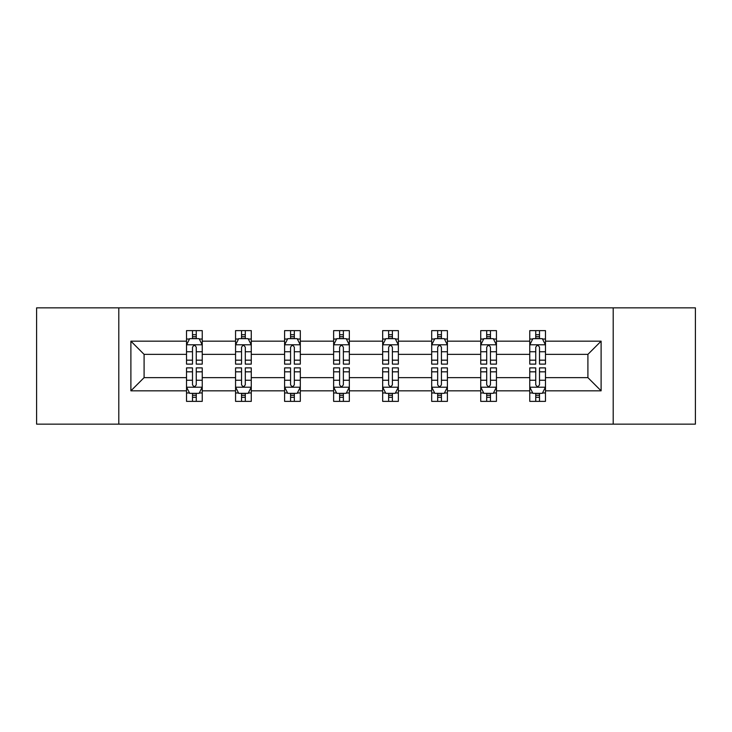 <?xml version="1.0" encoding="UTF-8"?>
<svg xmlns="http://www.w3.org/2000/svg" width="732" height="732" viewBox="0 0 732 732"><rect width="100%" height="100%" fill="white"/><g stroke="black" fill="none" stroke-linecap="round" stroke-linejoin="round"><path stroke-width="1.1" d="M613.206 424.148L695.4 424.148L695.4 307.852L613.206 307.852L613.206 424.148L118.794 424.148L118.794 307.852L36.6 307.852L36.6 424.148L118.794 424.148M545.477 390.833L545.477 377.63L587.906 377.63L601.109 390.833L545.477 390.833L545.477 401.365L539.502 401.365L539.502 393.349M613.206 307.852L118.794 307.852M529.758 390.833L496.442 390.833L496.442 377.63L529.758 377.63L529.758 401.365L545.477 401.365L545.477 392.965L542.522 392.965M496.442 390.833L496.442 401.365L490.467 401.365L490.467 393.349M480.723 390.833L447.408 390.833L447.408 377.63L480.723 377.63L480.723 401.365L496.442 401.365L496.442 392.965L493.487 392.965M447.408 390.833L447.408 401.365L441.433 401.365L441.433 393.349M431.688 390.833L398.373 390.833L398.373 377.63L431.688 377.63L431.688 401.365L447.408 401.365L447.408 392.965L444.452 392.965M398.373 390.833L398.373 401.365L392.398 401.365L392.398 393.349M382.662 390.833L349.338 390.833L349.338 377.63L382.662 377.63L382.662 401.365L398.373 401.365L398.373 392.965L395.417 392.965M349.338 390.833L349.338 401.365L343.372 401.365L343.372 393.349M333.627 390.833L300.312 390.833L300.312 377.63L333.627 377.63L333.627 401.365L349.338 401.365L349.338 392.965L346.382 392.965M300.312 390.833L300.312 401.365L294.337 401.365L294.337 393.349M284.592 390.833L251.277 390.833L251.277 377.63L284.592 377.63L284.592 401.365L300.312 401.365L300.312 392.965L297.357 392.965M251.277 390.833L251.277 401.365L245.302 401.365L245.302 393.349M235.558 390.833L202.242 390.833L202.242 377.63L235.558 377.63L235.558 401.365L251.277 401.365L251.277 392.965L248.322 392.965M202.242 390.833L202.242 401.365L196.268 401.365L196.268 393.349M186.523 390.833L130.891 390.833L130.891 341.167L186.523 341.167L186.523 354.37L144.094 354.37L144.094 377.63L186.523 377.63L186.523 401.365L202.242 401.365L202.242 392.965L199.287 392.965M189.478 339.035L186.523 339.035L186.523 330.635L186.523 341.167M192.498 338.651L192.498 330.635L186.523 330.635L202.242 330.635L202.242 341.167L235.558 341.167L235.558 330.635L251.277 330.635L251.277 341.167L284.592 341.167L284.592 330.635L300.312 330.635L300.312 341.167L333.627 341.167L333.627 330.635L349.338 330.635L349.338 341.167L382.662 341.167L382.662 330.635L398.373 330.635L398.373 341.167L431.688 341.167L431.688 330.635L447.408 330.635L447.408 341.167L480.723 341.167L480.723 330.635L496.442 330.635L496.442 341.167L529.758 341.167L529.758 330.635L545.477 330.635L545.477 341.167L601.109 341.167L601.109 390.833M529.758 341.167L529.758 354.37L496.442 354.37L496.442 341.167M480.723 341.167L480.723 354.37L447.408 354.37L447.408 341.167M431.688 341.167L431.688 354.37L398.373 354.37L398.373 341.167M382.662 341.167L382.662 354.37L349.338 354.37L349.338 341.167M333.627 341.167L333.627 354.37L300.312 354.37L300.312 341.167M284.592 341.167L284.592 354.37L251.277 354.37L251.277 341.167M235.558 341.167L235.558 354.37L202.242 354.37L202.242 341.167M130.891 341.167L144.094 354.37M587.906 377.63L587.906 354.37L545.477 354.37L545.477 341.167M535.733 338.495L539.502 338.495M486.698 338.495L490.467 338.495M437.663 338.495L441.433 338.495M388.628 338.495L392.398 338.495M339.602 338.495L343.372 338.495M290.567 338.495L294.337 338.495M241.533 338.495L245.302 338.495M192.498 338.495L196.268 338.495M192.498 393.505L196.268 393.505M241.533 393.505L245.302 393.505M290.567 393.505L294.337 393.505M339.602 393.505L343.372 393.505M388.628 393.505L392.398 393.505M437.663 393.505L441.433 393.505M486.698 393.505L490.467 393.505M535.733 393.505L539.502 393.505M144.094 377.63L130.891 390.833M601.109 341.167L587.906 354.37M196.268 334.725L192.498 334.725M186.523 360.171L186.523 364.115L192.498 364.115L192.498 360.171L186.523 360.171L186.523 354.37M202.242 354.37L202.242 364.115L196.268 364.115L196.268 347.297C195.014 344.873 193.76 344.873 192.498 347.297L192.498 360.171M199.287 339.035L202.242 339.035L202.242 330.635L196.268 330.635L196.268 338.651M202.242 344.937L199.104 338.651L189.67 338.651L186.523 344.937M192.498 397.275L196.268 397.275M202.242 371.829L202.242 367.885L196.268 367.885L196.268 371.829L202.242 371.829L202.242 377.63M186.523 377.63L186.523 367.885L192.498 367.885L192.498 384.703C193.751 387.127 195.014 387.127 196.268 384.703L196.268 371.829M189.478 392.965L186.523 392.965L186.523 401.365L192.498 401.365L192.498 393.349M186.523 387.063L189.67 393.349L199.104 393.349L202.242 387.063M245.302 334.725L241.533 334.725M238.513 339.035L235.558 339.035L235.558 330.635L241.533 330.635L241.533 338.651M235.558 360.171L235.558 364.115L241.533 364.115L241.533 360.171L235.558 360.171L235.558 354.37M251.277 354.37L251.277 364.115L245.302 364.115L245.302 347.297C244.049 344.873 242.795 344.873 241.533 347.297L241.533 360.171M248.322 339.035L251.277 339.035L251.277 330.635L245.302 330.635L245.302 338.651M251.277 344.937L248.13 338.651L238.705 338.651L235.558 344.937M294.337 334.725L290.567 334.725M287.548 339.035L284.592 339.035L284.592 330.635L290.567 330.635L290.567 338.651M284.592 360.171L284.592 364.115L290.567 364.115L290.567 360.171L284.592 360.171L284.592 354.37M300.312 354.37L300.312 364.115L294.337 364.115L294.337 347.297C293.084 344.873 291.821 344.873 290.567 347.297L290.567 360.171M297.357 339.035L300.312 339.035L300.312 330.635L294.337 330.635L294.337 338.651M300.312 344.937L297.165 338.651L287.74 338.651L284.592 344.937M241.533 397.275L245.302 397.275M251.277 371.829L251.277 367.885L245.302 367.885L245.302 371.829L251.277 371.829L251.277 377.63M235.558 377.63L235.558 367.885L241.533 367.885L241.533 384.703C242.786 387.127 244.049 387.127 245.302 384.703L245.302 371.829M238.513 392.965L235.558 392.965L235.558 401.365L241.533 401.365L241.533 393.349M235.558 387.063L238.705 393.349L248.13 393.349L251.277 387.063M290.567 397.275L294.337 397.275M300.312 371.829L300.312 367.885L294.337 367.885L294.337 371.829L300.312 371.829L300.312 377.63M284.592 377.63L284.592 367.885L290.567 367.885L290.567 384.703C291.821 387.127 293.075 387.127 294.337 384.703L294.337 371.829M287.548 392.965L284.592 392.965L284.592 401.365L290.567 401.365L290.567 393.349M284.592 387.063L287.74 393.349L297.165 393.349L300.312 387.063M343.372 334.725L339.602 334.725M336.583 339.035L333.627 339.035L333.627 330.635L339.602 330.635L339.602 338.651M333.627 360.171L333.627 364.115L339.602 364.115L339.602 360.171L333.627 360.171L333.627 354.37M349.338 354.37L349.338 364.115L343.372 364.115L343.372 347.297C342.109 344.873 340.856 344.873 339.602 347.297L339.602 360.171M346.382 339.035L349.338 339.035L349.338 330.635L343.372 330.635L343.372 338.651M349.338 344.937L346.199 338.651L336.766 338.651L333.627 344.937M339.602 397.275L343.372 397.275M349.338 371.829L349.338 367.885L343.372 367.885L343.372 371.829L349.338 371.829L349.338 377.63M333.627 377.63L333.627 367.885L339.602 367.885L339.602 384.703C340.856 387.127 342.109 387.127 343.372 384.703L343.372 371.829M336.583 392.965L333.627 392.965L333.627 401.365L339.602 401.365L339.602 393.349M333.627 387.063L336.766 393.349L346.199 393.349L349.338 387.063M392.398 334.725L388.628 334.725M385.618 339.035L382.662 339.035L382.662 330.635L388.628 330.635L388.628 338.651M382.662 360.171L382.662 364.115L388.628 364.115L388.628 360.171L382.662 360.171L382.662 354.37M398.373 354.37L398.373 364.115L392.398 364.115L392.398 347.297C391.144 344.873 389.891 344.873 388.628 347.297L388.628 360.171M395.417 339.035L398.373 339.035L398.373 330.635L392.398 330.635L392.398 338.651M398.373 344.937L395.234 338.651L385.801 338.651L382.662 344.937M388.628 397.275L392.398 397.275M398.373 371.829L398.373 367.885L392.398 367.885L392.398 371.829L398.373 371.829L398.373 377.63M382.662 377.63L382.662 367.885L388.628 367.885L388.628 384.703C389.891 387.127 391.144 387.127 392.398 384.703L392.398 371.829M385.618 392.965L382.662 392.965L382.662 401.365L388.628 401.365L388.628 393.349M382.662 387.063L385.801 393.349L395.234 393.349L398.373 387.063M441.433 334.725L437.663 334.725M434.643 339.035L431.688 339.035L431.688 330.635L437.663 330.635L437.663 338.651M431.688 360.171L431.688 364.115L437.663 364.115L437.663 360.171L431.688 360.171L431.688 354.37M447.408 354.37L447.408 364.115L441.433 364.115L441.433 347.297C440.179 344.873 438.925 344.873 437.663 347.297L437.663 360.171M444.452 339.035L447.408 339.035L447.408 330.635L441.433 330.635L441.433 338.651M447.408 344.937L444.26 338.651L434.835 338.651L431.688 344.937M437.663 397.275L441.433 397.275M447.408 371.829L447.408 367.885L441.433 367.885L441.433 371.829L447.408 371.829L447.408 377.63M431.688 377.63L431.688 367.885L437.663 367.885L437.663 384.703C438.916 387.127 440.179 387.127 441.433 384.703L441.433 371.829M434.643 392.965L431.688 392.965L431.688 401.365L437.663 401.365L437.663 393.349M431.688 387.063L434.835 393.349L444.26 393.349L447.408 387.063M490.467 334.725L486.698 334.725M483.678 339.035L480.723 339.035L480.723 330.635L486.698 330.635L486.698 338.651M480.723 360.171L480.723 364.115L486.698 364.115L486.698 360.171L480.723 360.171L480.723 354.37M496.442 354.37L496.442 364.115L490.467 364.115L490.467 347.297C489.214 344.873 487.951 344.873 486.698 347.297L486.698 360.171M493.487 339.035L496.442 339.035L496.442 330.635L490.467 330.635L490.467 338.651M496.442 344.937L493.295 338.651L483.87 338.651L480.723 344.937M486.698 397.275L490.467 397.275M496.442 371.829L496.442 367.885L490.467 367.885L490.467 371.829L496.442 371.829L496.442 377.63M480.723 377.63L480.723 367.885L486.698 367.885L486.698 384.703C487.951 387.127 489.205 387.127 490.467 384.703L490.467 371.829M483.678 392.965L480.723 392.965L480.723 401.365L486.698 401.365L486.698 393.349M480.723 387.063L483.87 393.349L493.295 393.349L496.442 387.063M539.502 334.725L535.733 334.725M532.713 339.035L529.758 339.035L529.758 330.635L535.733 330.635L535.733 338.651M529.758 360.171L529.758 364.115L535.733 364.115L535.733 360.171L529.758 360.171L529.758 354.37M545.477 354.37L545.477 364.115L539.502 364.115L539.502 347.297C538.249 344.873 536.986 344.873 535.733 347.297L535.733 360.171M542.522 339.035L545.477 339.035L545.477 330.635L539.502 330.635L539.502 338.651M545.477 344.937L542.33 338.651L532.896 338.651L529.758 344.937M535.733 397.275L539.502 397.275M545.477 371.829L545.477 367.885L539.502 367.885L539.502 371.829L545.477 371.829L545.477 377.63M529.758 377.63L529.758 367.885L535.733 367.885L535.733 384.703C536.986 387.127 538.24 387.127 539.502 384.703L539.502 371.829M532.713 392.965L529.758 392.965L529.758 401.365L535.733 401.365L535.733 393.349M529.758 387.063L532.896 393.349L542.33 393.349L545.477 387.063M202.16 344.781L186.605 344.781M202.242 360.171L196.268 360.171M192.498 351.744L186.523 351.744M202.242 351.744L196.268 351.744M196.268 336.729L192.498 336.729M186.605 387.219L202.16 387.219M186.523 371.829L192.498 371.829M196.268 380.256L202.242 380.256M186.523 380.256L192.498 380.256M192.498 395.271L196.268 395.271M251.195 344.781L235.64 344.781M251.277 360.171L245.302 360.171M241.533 351.744L235.558 351.744M251.277 351.744L245.302 351.744M245.302 336.729L241.533 336.729M300.23 344.781L284.675 344.781M300.312 360.171L294.337 360.171M290.567 351.744L284.592 351.744M300.312 351.744L294.337 351.744M294.337 336.729L290.567 336.729M235.64 387.219L251.195 387.219M235.558 371.829L241.533 371.829M245.302 380.256L251.277 380.256M235.558 380.256L241.533 380.256M241.533 395.271L245.302 395.271M284.675 387.219L300.23 387.219M284.592 371.829L290.567 371.829M294.337 380.256L300.312 380.256M284.592 380.256L290.567 380.256M290.567 395.271L294.337 395.271M349.265 344.781L333.7 344.781M349.338 360.171L343.372 360.171M339.602 351.744L333.627 351.744M349.338 351.744L343.372 351.744M343.372 336.729L339.602 336.729M333.7 387.219L349.265 387.219M333.627 371.829L339.602 371.829M343.372 380.256L349.338 380.256M333.627 380.256L339.602 380.256M339.602 395.271L343.372 395.271M398.3 344.781L382.735 344.781M398.373 360.171L392.398 360.171M388.628 351.744L382.662 351.744M398.373 351.744L392.398 351.744M392.398 336.729L388.628 336.729M382.735 387.219L398.3 387.219M382.662 371.829L388.628 371.829M392.398 380.256L398.373 380.256M382.662 380.256L388.628 380.256M388.628 395.271L392.398 395.271M447.325 344.781L431.77 344.781M447.408 360.171L441.433 360.171M437.663 351.744L431.688 351.744M447.408 351.744L441.433 351.744M441.433 336.729L437.663 336.729M431.77 387.219L447.325 387.219M431.688 371.829L437.663 371.829M441.433 380.256L447.408 380.256M431.688 380.256L437.663 380.256M437.663 395.271L441.433 395.271M496.36 344.781L480.805 344.781M496.442 360.171L490.467 360.171M486.698 351.744L480.723 351.744M496.442 351.744L490.467 351.744M490.467 336.729L486.698 336.729M480.805 387.219L496.36 387.219M480.723 371.829L486.698 371.829M490.467 380.256L496.442 380.256M480.723 380.256L486.698 380.256M486.698 395.271L490.467 395.271M545.395 344.781L529.84 344.781M545.477 360.171L539.502 360.171M535.733 351.744L529.758 351.744M545.477 351.744L539.502 351.744M539.502 336.729L535.733 336.729M529.84 387.219L545.395 387.219M529.758 371.829L535.733 371.829M539.502 380.256L545.477 380.256M529.758 380.256L535.733 380.256M535.733 395.271L539.502 395.271"/></g></svg>
